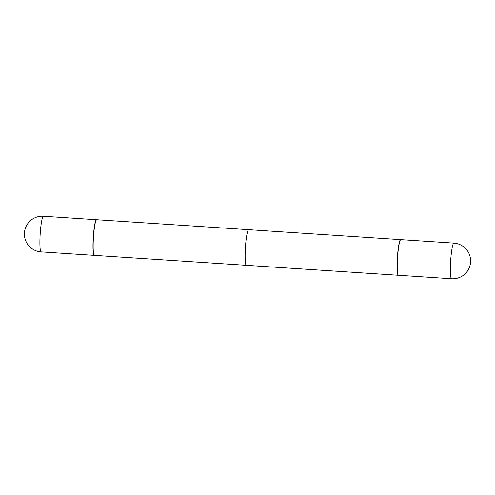 <?xml version="1.0" encoding="UTF-8"?>
<svg xmlns="http://www.w3.org/2000/svg" width="495" height="495" viewBox="0 0 495 495"><rect width="100%" height="100%" fill="white"/><g stroke="black" fill="none" stroke-linecap="round" stroke-linejoin="round"><path stroke-width="0.74" d="M96.593 219.743A17.857 2.085 93.7 0 0 96.506 219.724A17.857 2.085 93.7 0 0 93.388 235.669A17.857 2.085 93.7 0 0 94.174 255.358A17.857 2.085 93.7 0 0 94.267 255.352M398.116 275.171A17.857 2.085 93.7 0 0 398.314 275.263A17.857 2.085 93.7 0 0 398.407 275.257A17.857 2.085 93.7 0 1 398.314 275.263L246.337 265.32A17.857 2.085 -86.3 0 1 246.139 265.221A17.857 2.085 -86.3 0 1 245.483 246.491A17.857 2.085 -86.3 0 1 248.663 229.68L400.647 239.629A17.857 2.085 93.7 0 0 397.46 256.441A17.857 2.085 93.7 0 0 398.116 275.171A17.857 2.085 93.7 0 0 398.314 275.263L94.353 255.371A17.857 2.085 93.7 0 1 94.155 255.272A17.857 2.085 93.7 0 1 94.118 255.234A17.857 2.085 93.7 0 1 93.444 237.414A17.857 2.085 93.7 0 1 96.432 219.842A17.857 2.085 93.7 0 1 96.686 219.737L400.647 239.629A17.857 2.085 93.7 0 0 397.46 256.441A17.857 2.085 93.7 0 0 398.116 275.171M400.826 239.642A17.857 2.085 93.7 0 0 397.702 255.587A17.857 2.085 93.7 0 0 398.494 275.276A17.857 2.085 93.7 0 1 397.702 255.587A17.857 2.085 93.7 0 1 400.826 239.642L453.903 243.113A17.857 2.085 93.7 0 0 450.778 259.058A17.857 2.085 93.7 0 0 451.372 278.654A17.857 2.085 93.7 0 0 451.57 278.753A17.857 17.857 0 0 0 465.09 248.038A17.857 17.857 0 0 0 453.903 243.113A17.857 2.085 93.7 0 0 450.778 259.058A17.857 2.085 93.7 0 0 451.372 278.654A17.857 2.085 93.7 0 0 451.57 278.753L398.494 275.276L451.57 278.753A17.857 17.857 0 0 0 465.09 248.038A17.857 17.857 0 0 0 453.903 243.113L400.826 239.642M96.432 219.842L96.247 220.009A17.678 2.06 93.7 0 0 93.283 237.408A17.678 2.06 93.7 0 0 93.951 255.043A17.678 2.06 93.7 0 0 93.988 255.08M41.097 251.887A17.857 17.857 0 0 1 25.926 226.871A17.857 17.857 0 0 1 43.43 216.247A17.857 2.085 93.7 0 0 40.312 232.192A17.857 2.085 93.7 0 0 40.899 251.788A17.857 2.085 93.7 0 0 41.097 251.887L94.174 255.358M43.43 216.247L96.506 219.724"/></g></svg>
